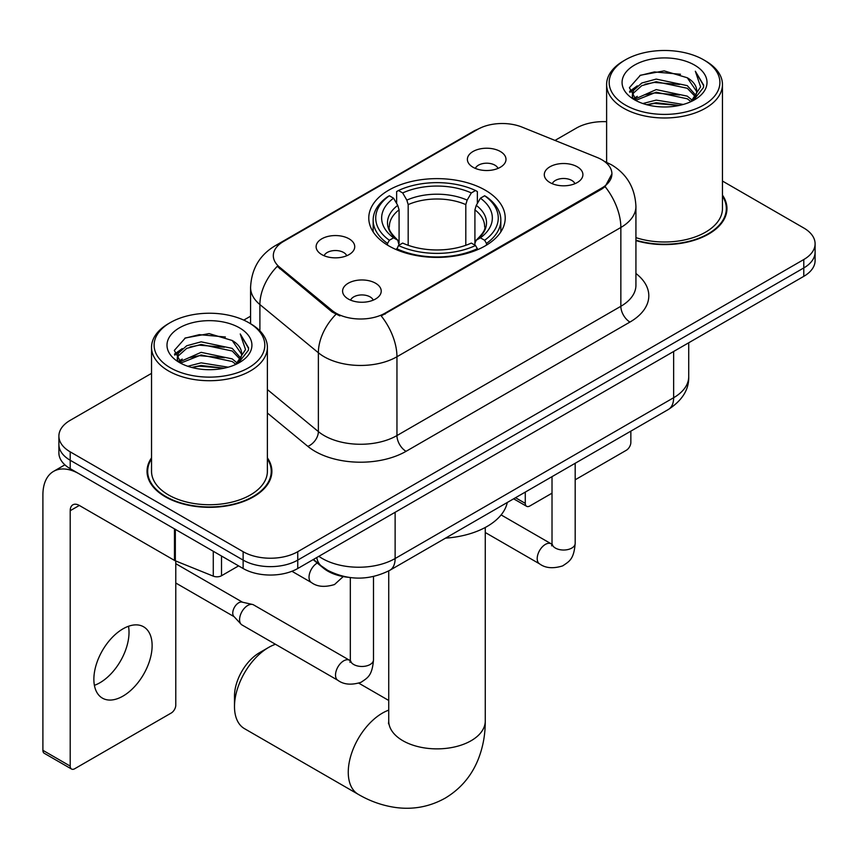 <?xml version="1.0" encoding="UTF-8"?>
<svg xmlns="http://www.w3.org/2000/svg" width="858" height="858" viewBox="0 0 858 858"><rect width="100%" height="100%" fill="white"/><g stroke="black" fill="none" stroke-linecap="round" stroke-linejoin="round"><path stroke-width="1.29" d="M485.231 190.165A68.222 39.382 0 0 0 410.896 181.628A68.222 39.382 0 0 0 368.779 218.018A68.222 39.382 0 0 0 388.76 245.86A68.222 39.382 0 0 0 463.106 254.408A68.222 39.382 0 0 0 505.212 218.018A68.222 39.382 0 0 0 485.231 190.165M321.771 254.59A19.305 11.143 180 0 1 317.943 251.437A19.305 11.143 180 0 1 324.335 237.58A19.305 11.143 180 0 1 349.077 238.824A19.305 11.143 180 0 1 352.906 251.437A19.305 11.143 180 0 1 321.771 254.59M346.729 255.748A11.583 6.692 0 0 0 343.618 252.488A11.583 6.692 0 0 0 332.207 250.793A11.583 6.692 0 0 0 324.12 255.748M473.037 167.256A19.305 11.143 180 0 1 469.208 164.103A19.305 11.143 180 0 1 475.6 150.247A19.305 11.143 180 0 1 500.343 151.491A19.305 11.143 180 0 1 504.172 164.103A19.305 11.143 180 0 1 473.037 167.256M497.994 168.415A11.583 6.692 0 0 0 494.884 165.154A11.583 6.692 0 0 0 483.472 163.46A11.583 6.692 0 0 0 475.396 168.415M348.262 298.992A19.305 11.143 180 0 1 344.423 295.838A19.305 11.143 180 0 1 350.825 281.982A19.305 11.143 180 0 1 375.557 283.226A19.305 11.143 180 0 1 379.397 295.838A19.305 11.143 180 0 1 348.262 298.992M373.209 300.15A11.583 6.692 0 0 0 370.098 296.889A11.583 6.692 0 0 0 358.687 295.195A11.583 6.692 0 0 0 350.611 300.15M549.946 182.55A19.305 11.143 180 0 1 546.117 179.397A19.305 11.143 180 0 1 552.509 165.54A19.305 11.143 180 0 1 577.252 166.784A19.305 11.143 180 0 1 581.08 179.397A19.305 11.143 180 0 1 549.946 182.55M574.903 183.698A11.583 6.692 0 0 0 571.793 180.448A11.583 6.692 0 0 0 560.381 178.754A11.583 6.692 0 0 0 552.295 183.698M597.093 157.443A34.749 20.066 180 0 1 601.737 159.685A34.749 20.066 180 0 1 611.915 173.874A34.749 20.066 180 0 1 601.737 188.063L385.113 313.127A34.749 20.066 180 0 1 332.078 310.446L279.601 267.181A34.749 20.066 180 0 1 273.316 255.673A34.749 20.066 180 0 1 283.494 241.484L477.638 129.386A34.749 20.066 180 0 1 522.147 127.145L597.093 157.443M347.898 577.262A38.61 22.297 180 0 1 323.466 568.146L313.127 559.63M151.534 457.85A62.43 36.047 0 0 0 147.029 471.299A62.43 36.047 0 0 0 165.315 496.782A62.43 36.047 0 0 0 233.344 504.59A62.43 36.047 0 0 0 271.889 471.299A62.43 36.047 0 0 0 267.385 457.85M147.673 474.538A62.43 36.047 0 0 0 147.458 475.504M611.915 173.874L605.105 186.647L601.737 189.092L381.209 315.916A45.056 26.008 60 0 1 396.954 356.746A51.491 29.73 180 0 1 324.142 356.746A51.491 29.73 180 0 1 318.372 352.767L259.899 304.558A51.491 29.73 180 0 1 250.579 287.505L250.579 323.734M151.534 373.369L70.206 420.323A38.61 22.297 0 0 0 58.891 436.089L58.891 452.906A38.61 22.297 0 0 0 70.206 468.672L243.136 568.511L243.136 560.102A38.61 22.297 0 0 0 297.747 560.102L803.785 267.932A38.61 22.297 0 0 0 815.1 252.177A38.61 22.297 0 0 1 803.785 267.932L297.747 560.102A38.61 22.297 0 0 1 243.136 560.102L70.206 460.263L243.136 560.102L243.136 551.694A38.61 22.297 0 0 0 297.747 551.694L803.785 259.534A38.61 22.297 0 0 0 815.1 243.769A38.61 22.297 0 0 0 803.785 228.003L722.457 181.049M58.891 444.498A38.61 22.297 0 0 0 70.206 460.263A38.61 22.297 0 0 1 58.891 444.498M339.886 315.916L332.078 311.969L277.263 266.334A45.056 30.127 129.5 0 0 259.899 304.558L259.899 330.834M635.928 240.594A62.43 36.047 0 0 0 726.962 208.558A62.43 36.047 0 0 0 722.457 195.12M606.617 121.697A38.61 22.297 0 0 0 576.254 128.164L555.008 140.422M250.579 316.184L243.779 320.109M58.891 436.089A38.61 22.297 0 0 0 70.206 451.855L243.136 551.694M271.46 475.504A62.43 36.047 0 0 0 271.246 474.538M726.533 212.763A62.43 36.047 0 0 0 726.318 211.808M243.136 568.511A38.61 22.297 0 0 0 297.747 568.511L803.785 276.34A38.61 22.297 0 0 0 815.1 260.585L815.1 243.769M515.529 497.726L525.278 503.356A6.435 3.711 120 0 0 526.619 506.295A6.435 3.711 120 0 0 529.836 505.984L552.016 493.178M575.182 479.794L626.308 450.278A6.435 3.711 120 0 0 630.855 442.396L630.855 431.134M525.278 503.356L525.278 492.084M625.396 105.041A55.352 31.95 0 0 0 703.678 105.041A55.352 31.95 0 0 0 703.678 59.845L705.49 60.897A57.926 33.441 0 0 1 722.457 84.545A57.926 33.441 0 0 1 686.7 115.444A57.926 33.441 0 0 1 623.584 108.194A57.926 33.441 0 0 1 606.617 84.545A57.926 33.441 0 0 1 623.584 60.897L625.396 59.845A55.352 31.95 0 0 0 625.396 105.041M635.928 237.634A57.926 33.441 0 0 0 722.457 208.558L722.457 84.545M635.928 240.176A61.787 35.671 0 0 0 726.318 208.558A61.787 35.671 0 0 0 722.457 196.15M642.856 103.528L656.209 100.107L683.29 104.451M646.675 104.697L656.209 102.735L679.332 105.427M634.534 99.249L656.209 89.597L687.29 96.16L692.288 100.3M635.853 100.332L656.209 92.224L687.29 98.788L690.905 101.555M632.743 97.447L632.357 94.863L633.451 90.476L641.784 83.022L656.209 79.086L687.29 85.65L695.795 95.302M632.453 96.171L633.451 93.104L641.784 85.65L656.209 81.714L687.29 88.277L695.195 96.557M690.572 101.812A32.175 18.576 0 0 0 696.717 90.905A32.175 18.576 0 0 0 687.29 77.767L696.696 91.538M694.572 65.101A42.471 24.528 0 0 0 634.598 65.047A42.471 24.528 0 0 0 634.319 99.678A42.471 24.528 0 0 0 634.502 99.785A42.471 24.528 0 0 0 694.755 99.678A42.471 24.528 0 0 0 694.572 65.101M687.29 77.767L664.167 70.871L640.411 75.236L629.397 87.688L636.7 100.954M693.21 100.536L703.474 87.516L703.678 85.178L695.334 71.225L700.589 86.862L690.915 101.662M705.49 60.897L703.678 59.845A55.352 31.95 0 0 0 625.396 59.845M695.334 71.225L703.667 85.703M639.864 75.515L654.407 71.922L680.469 74.26M629.815 92.417L634.566 88.696M645.012 84.245L654.407 82.432L679.547 84.492M645.012 94.755L654.407 92.943L679.547 95.002M646.943 104.762L654.407 103.443L679.289 105.437M629.536 91.388L637.333 85.843M633.687 98.456L637.333 96.353M234.491 706.552L234.491 696.042A35.392 20.431 -60 0 1 259.513 652.691L268.618 647.436A48.273 27.864 120 0 0 234.491 706.552A48.273 27.864 120 0 0 244.487 728.656L358.258 794.336A48.273 27.864 -60 0 1 350.858 755.662A48.273 27.864 -60 0 1 382.389 713.127A48.273 27.864 -60 0 1 388.728 710.145M387.537 245.141L387.537 243.425L389.36 240.261A61.272 35.371 0 0 1 389.36 195.763L393.575 198.198A55.352 31.95 0 0 0 393.575 237.827L397.737 240.197L399.077 245.163M399.077 243.136L399.077 209.856L397.737 205.373L393.575 198.198M396.632 203.475L396.632 191.559L398.466 190.508A61.272 35.371 0 0 1 475.525 190.508L471.321 192.943A55.352 31.95 0 0 0 402.681 192.943L406.831 200.118L408.183 204.601L408.183 245.302M465.808 245.302L465.808 204.601L467.16 200.118L471.321 192.943M445.506 538.148A70.796 40.873 0 0 0 507.282 502.488M396.632 248.67A63.846 36.862 0 0 0 477.359 248.67L475.525 245.517A61.272 35.371 0 0 1 398.466 245.517L396.632 249.764M477.359 249.764L477.359 248.67M389.36 195.763L387.537 196.814A63.846 36.862 0 0 0 373.155 220.12A63.846 36.862 0 0 0 387.537 243.425M475.525 190.508L477.359 191.559L477.359 203.475M398.466 245.517L402.681 243.082A55.352 31.95 0 0 0 471.321 243.082L475.525 245.517M393.575 237.827L389.36 240.261M402.681 192.943L398.466 190.508M397.737 205.373A49.507 28.582 0 0 0 397.737 240.197L397.973 240.347C390.937 233.548 388.073 228.925 389.371 226.501A47.63 27.499 0 0 1 399.077 209.856M486.465 243.425A63.846 36.862 0 0 0 500.836 220.12A63.846 36.862 0 0 0 486.465 196.814L484.631 195.763A61.272 35.371 0 0 1 484.631 240.261L486.465 243.425L486.465 245.141M484.631 240.261L480.416 237.827A55.352 31.95 0 0 0 480.416 198.198L484.631 195.763M480.416 198.198L476.265 205.373L474.914 209.856L474.914 243.136L476.265 240.197L480.416 237.827M474.914 209.856A47.63 27.499 0 0 1 484.62 226.501C485.918 228.947 483.054 233.558 476.029 240.347L476.265 240.197A49.507 28.582 0 0 0 476.265 205.373M474.914 245.163L474.914 243.136M275.482 644.283A48.273 27.864 120 0 0 268.618 647.436L259.513 652.691M373.498 576.522L373.498 659.781C372.179 676.125 367.471 677.863 360.993 682.325C351.426 685.285 343.736 684.62 337.913 680.33L241.988 624.946A11.583 6.692 -60 0 1 241.055 624.195A11.583 6.692 -60 0 1 239.586 619.637A11.583 6.692 -60 0 1 247.78 605.448A11.583 6.692 -60 0 1 252.456 604.45A11.583 6.692 -60 0 1 253.571 604.879L350.289 660.681M241.055 624.195L233.816 616.366A8.365 4.826 -60 0 1 232.754 613.073A8.365 4.826 -60 0 1 238.674 602.82A8.365 4.826 -60 0 1 242.053 602.101L252.456 604.45M128.496 626.265A41.184 23.777 -60 0 1 99.893 682.764A41.184 23.777 -60 0 1 94.391 685.327M122.994 696.095A41.184 23.777 120 0 0 149.903 659.802A41.184 23.777 120 0 0 143.586 626.79A41.184 23.777 120 0 0 122.994 628.839A41.184 23.777 120 0 0 96.085 665.132A41.184 23.777 120 0 0 102.402 698.133A41.184 23.777 120 0 0 122.994 696.095M221.514 556.027L221.514 575.739L238.588 565.883M174.474 528.871L79.311 473.927A51.491 29.73 -120 0 0 53.561 471.374A51.491 29.73 -120 0 0 42.9 494.937L42.9 750.321L70.206 766.087L70.206 510.703A12.87 7.432 60 0 1 72.866 504.815A12.87 7.432 60 0 1 79.311 505.448L174.474 560.392L174.474 528.871A6.435 3.711 0 0 0 175.332 529.279M70.206 766.087A6.435 3.711 120 0 0 71.536 769.036L44.23 753.27A6.435 3.711 -60 0 1 42.9 750.321M71.536 769.036A6.435 3.711 120 0 0 74.753 768.714L171.235 713.019A6.435 3.711 120 0 0 175.783 705.137L175.783 560.993M221.514 575.739A6.435 3.711 180 0 1 213.277 576.147L175.332 560.81A6.435 3.711 180 0 1 174.474 560.392M170.324 367.771A55.352 31.95 0 0 0 248.595 367.771A55.352 31.95 0 0 0 248.595 322.587L250.418 323.638A57.926 33.441 0 0 1 267.385 347.286A57.926 33.441 0 0 1 231.628 378.174A57.926 33.441 0 0 1 168.5 370.924A57.926 33.441 0 0 1 151.534 347.286A57.926 33.441 0 0 1 168.5 323.638L170.324 322.587A55.352 31.95 0 0 0 170.324 367.771M151.534 347.286L151.534 471.299A57.926 33.441 0 0 0 168.5 494.937A57.926 33.441 0 0 0 231.628 502.187A57.926 33.441 0 0 0 267.385 471.299L267.385 347.286M151.534 458.88A61.787 35.671 0 0 0 147.673 471.299A61.787 35.671 0 0 0 165.776 496.514A61.787 35.671 0 0 0 233.097 504.247A61.787 35.671 0 0 0 271.246 471.299A61.787 35.671 0 0 0 267.385 458.88M187.773 366.269L201.126 362.848L228.207 367.181M191.602 367.428L201.126 365.476L224.249 368.168M179.483 361.937L201.126 352.338L232.218 358.891L237.216 363.041M180.781 363.063L201.126 354.965L232.218 361.518L235.832 364.285M177.66 360.188L177.284 357.593L178.378 353.206L186.701 345.753L201.126 341.827L232.218 348.38L240.723 358.043M177.381 358.912L178.378 355.834L186.701 348.38L201.126 344.455L232.218 351.008L240.111 359.288M235.5 364.553A32.175 18.576 0 0 0 241.634 353.635A32.175 18.576 0 0 0 232.218 340.497L241.624 354.279M239.489 327.842A42.471 24.528 0 0 0 179.515 327.788A42.471 24.528 0 0 0 179.236 362.408A42.471 24.528 0 0 0 179.419 362.516A42.471 24.528 0 0 0 239.682 362.408A42.471 24.528 0 0 0 239.489 327.842M232.218 340.497L209.095 333.601L185.339 337.966L174.313 350.418L181.628 363.685M238.138 363.266L248.391 350.246L248.606 347.919L240.251 333.966L245.517 349.592L235.832 364.403M250.418 323.638L248.595 322.587A55.352 31.95 0 0 0 170.324 322.587M240.251 333.966L248.595 348.445M184.781 338.245L199.324 334.652L225.397 336.99M174.732 355.158L179.483 351.426M189.94 346.986L199.324 345.163L224.464 347.233M189.94 357.496L199.324 355.673L224.464 357.732M191.86 367.503L199.324 366.184L224.217 368.179M174.464 354.129L182.261 348.584M178.603 361.186L182.261 359.094M279.601 267.181L279.601 268.704M332.078 310.446L332.078 311.969M385.113 313.127L385.113 314.157M601.737 188.063L601.737 189.092M323.466 567.599L323.466 568.146M635.928 273.488A64.361 37.151 180 0 1 629.954 322.061L406.049 451.329A12.87 7.432 60 0 1 396.954 435.564L620.849 306.295A51.491 29.73 0 0 0 635.928 285.274L635.928 206.456A51.491 29.73 180 0 1 620.849 227.477A45.056 26.008 -120 0 0 605.105 186.647M406.049 451.329A64.361 37.151 180 0 1 315.036 451.329A64.361 37.151 180 0 1 307.829 446.364L267.385 413.02M335.918 314.36A45.056 30.127 129.5 0 0 318.372 352.767L318.372 431.595A51.491 29.73 0 0 0 324.142 435.564A51.491 29.73 0 0 0 396.954 435.564L396.954 356.746L620.849 227.477L620.849 306.295A12.87 7.432 60 0 0 629.954 322.061M635.928 206.456C635.059 187.945 626.919 174.056 611.518 164.811L605.019 161.647A45.056 21.096 112 0 0 604.407 161.422M279.665 244.112A45.056 26.008 -120 0 0 274.989 245.86C259.588 255.116 251.458 268.994 250.579 287.505M274.989 245.86L473.852 131.049A45.056 26.008 60 0 1 477.273 129.601M297.747 551.694L297.747 568.511M803.785 259.534L803.785 276.34M70.206 451.855L70.206 468.672M267.385 389.553L318.372 431.595A12.87 8.612 -50.5 0 1 307.829 446.364M318.854 556.316A51.491 29.73 0 0 0 322.318 558.526A51.491 29.73 0 0 0 395.13 558.526L673.637 397.726A51.491 29.73 0 0 0 688.717 376.716C689.092 389.489 682.292 400.418 668.307 409.513L389.8 570.313A25.74 14.865 60 0 0 395.13 558.526L395.13 512.28M673.637 351.49L673.637 397.726A25.74 14.865 60 0 1 668.307 409.513M316.774 557.518A25.74 17.214 129.5 0 0 321.257 565.894L313.438 559.448M485.263 527.466L485.263 721.01A48.273 27.864 180 0 1 471.128 740.711A48.273 27.864 180 0 1 402.863 740.711A48.273 27.864 180 0 1 388.728 721.01L388.513 723.766M465.808 204.601A47.63 27.499 0 0 0 408.183 204.601M467.16 200.118A49.507 28.582 0 0 0 406.831 200.118M575.182 463.277L575.182 543.339A11.583 6.692 180 0 1 571.256 548.359A11.583 6.692 180 0 1 555.405 548.069A11.583 6.692 180 0 1 552.016 543.339L551.64 545.838L552.681 544.991M575.182 543.339C573.873 559.673 569.154 561.422 562.687 565.883C553.12 568.843 545.42 568.178 539.607 563.888A11.583 6.692 -60 0 1 537.827 554.6A11.583 6.692 -60 0 1 545.398 544.39A11.583 6.692 -60 0 1 545.913 544.111A11.583 6.692 -60 0 1 551.19 543.822L551.984 544.24M373.498 659.781A11.583 6.692 180 0 1 369.573 664.8A11.583 6.692 180 0 1 353.721 664.51A11.583 6.692 180 0 1 350.321 659.781L349.957 662.29L350.986 661.432M337.913 680.33A11.583 6.692 -60 0 1 336.143 671.042A11.583 6.692 -60 0 1 343.704 660.832A11.583 6.692 -60 0 1 344.219 660.563A11.583 6.692 -60 0 1 349.496 660.263M291.913 571.267L311.433 582.539A11.583 6.692 -60 0 1 309.652 573.251A11.583 6.692 -60 0 1 317.224 563.041A11.583 6.692 -60 0 1 317.256 563.03M70.206 510.703L79.311 505.448M175.332 529.365L175.332 560.81M213.277 576.147L213.277 551.265M473.852 131.049L482.121 127.209M605.019 161.647L604.343 161.368M389.8 570.313C369.079 580.716 348.369 580.716 327.649 570.313L321.257 565.894M688.717 376.716L688.717 342.782M526.619 506.295L513.642 498.809M726.318 213.717L726.318 208.558M632.357 96.997L632.357 94.863M606.617 162.323L606.617 84.545M485.263 721.01C485.338 734.759 482.893 747.779 477.927 760.059C471.192 776.415 460.253 789.113 445.141 798.165C429.74 806.735 413.277 809.855 395.742 807.507C382.625 805.662 370.13 801.275 358.258 794.336M373.155 231.896L373.155 220.12M500.836 231.896L500.836 220.12M388.728 700.46L358.848 683.204M388.728 570.913L388.728 721.01M539.607 563.888L485.263 532.507M552.016 476.651L552.016 543.339M551.19 543.822L501.104 514.907M175.783 583.011L234.116 616.688M350.321 577.606L350.321 659.781M175.783 563.685L242.482 602.198M311.433 582.539C317.138 586.818 324.828 587.483 334.513 584.534L343.232 576.576M53.561 471.374L64.886 464.832M271.246 476.458L271.246 471.299M177.284 359.738L177.284 357.593M147.673 476.458L147.673 471.299"/></g></svg>
